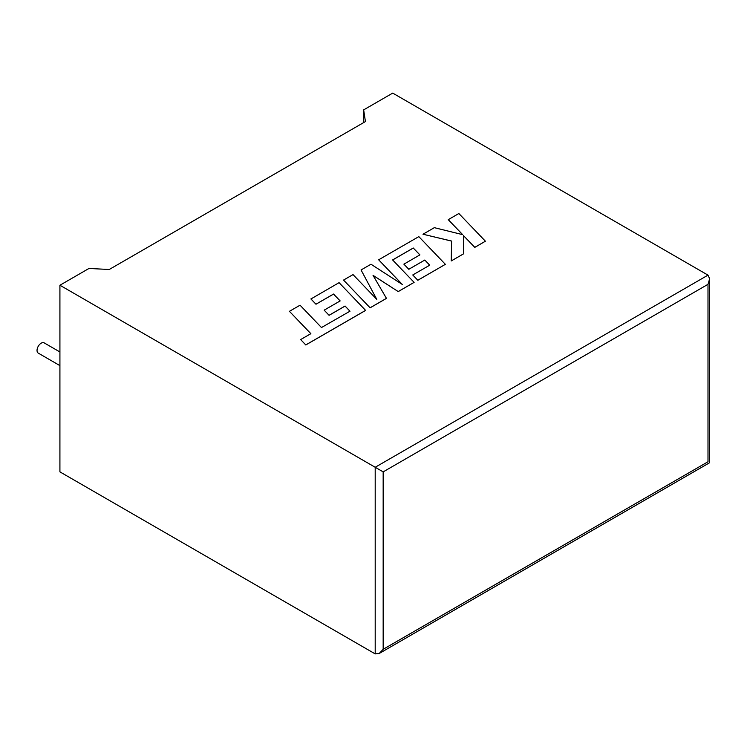<?xml version="1.0" encoding="UTF-8"?>
<svg xmlns="http://www.w3.org/2000/svg" width="747" height="747" viewBox="0 0 747 747"><rect width="100%" height="100%" fill="white"/><g stroke="black" fill="none" stroke-linecap="round" stroke-linejoin="round"><path stroke-width="1.12" d="M59.919 351.968L44.166 342.873A5.911 3.418 120 0 0 41.216 343.162A5.911 3.418 120 0 0 37.35 348.373A5.911 3.418 120 0 0 38.256 353.107L59.919 365.619M59.919 285.242L375.199 467.267L707.997 275.129L392.717 93.104L363.658 109.884L365.423 121.574L109.23 269.49L88.977 268.462L59.919 285.242L59.919 471.871L375.199 653.896L375.199 467.267L383.164 471.871L383.164 649.302L379.187 653.504L375.199 653.896M363.658 122.592L363.658 109.884M707.997 275.129L709.65 278.771L707.997 284.327L383.164 471.871M383.164 649.302L707.997 461.758C710.145 463 710.145 463 707.997 461.758L707.997 284.327M448.247 219.627L462.682 234.661L434.324 227.667L422.979 234.222L451.608 241.057L451.244 260.946L463.513 253.859L463.457 235.538L474.793 247.341L485.41 241.216L458.845 213.511L448.247 219.674L462.626 234.651M485.41 241.216L474.793 247.388L463.457 235.585M422.979 234.222L451.608 241.104M451.244 260.946L463.513 253.859M413.268 248.013L419.898 254.886L403.894 264.167L408.824 269.284L424.819 260.049L429.702 265.185L412.755 274.971L417.834 280.228L445.371 264.335L418.824 236.622L378.664 259.807L402.316 284.467L370.998 264.233L361.053 269.966L376.796 299.388L353.032 274.607L343.555 280.069L370.12 307.829L386.46 298.389L373.042 275.344L398.235 291.591L414.109 282.375L392.605 259.947L413.268 248.013L419.861 254.904M370.12 307.783L386.46 298.342M373.089 275.419L398.235 291.591M398.235 291.545L414.109 282.375M392.633 259.975L413.268 248.06M403.894 264.121L408.824 269.284M408.824 269.237L424.819 260.049M424.819 260.003L429.73 265.166M412.755 274.971L417.834 280.274L445.371 264.335M378.664 259.807L402.203 284.392M361.053 269.966L376.74 299.323M343.555 280.069L370.12 307.829M310.911 298.921L315.99 304.178L333.535 294.047L340.156 300.92L324.161 310.154L329.082 315.271L345.077 306.037L349.998 311.2L321.481 327.55L300.051 305.196L289.425 311.322L310.836 333.694L300.658 339.568L305.784 344.965L365.628 310.416L339.073 282.665L310.911 298.968L315.99 304.225L333.535 294.094L340.128 300.938M289.425 311.322L310.864 333.676M300.658 339.568L305.784 344.965M305.784 344.918L365.628 310.369M324.161 310.154L329.082 315.318L345.077 306.083L349.96 311.219M709.65 278.771L709.65 462.71L379.187 653.504"/></g></svg>
